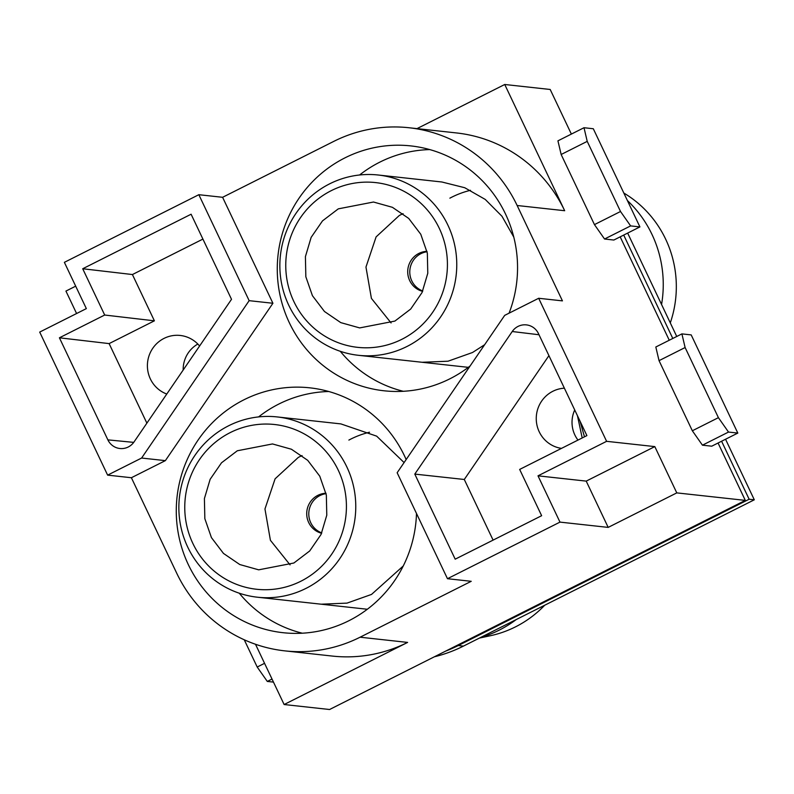 <?xml version="1.0" encoding="UTF-8"?>
<svg xmlns="http://www.w3.org/2000/svg" width="794" height="794" viewBox="0 0 794 794"><rect width="100%" height="100%" fill="white"/><g stroke="black" fill="none" stroke-linecap="round" stroke-linejoin="round"><path stroke-width="1.19" d="M445.732 651.08A140.717 137.223 -83.7 0 0 458.257 645.552L749.139 499.237L721.597 441.236M672.796 338.472L623.707 235.074M434.397 656.787A140.717 137.223 -83.7 0 0 463.418 646.118L754.3 499.803L749.139 499.237M754.3 499.803L725.547 439.251M676.746 336.477L627.657 233.089M226.806 426.715A90.685 88.432 -83.7 0 0 180.317 523.961A90.685 88.432 -83.7 0 0 257.435 597.217A90.685 88.432 -83.7 0 0 307.824 587.441A90.685 88.432 -83.7 0 0 354.313 490.186A90.685 88.432 -83.7 0 0 277.195 416.929A90.685 88.432 -83.7 0 0 226.806 426.715M327.803 184.794A90.685 88.432 -83.7 0 0 281.314 282.049A90.685 88.432 -83.7 0 0 358.441 355.305A90.685 88.432 -83.7 0 0 408.831 345.519A90.685 88.432 -83.7 0 0 455.309 248.274A90.685 88.432 -83.7 0 0 378.192 175.008A90.685 88.432 -83.7 0 0 327.803 184.794M302.613 580.325A82.864 80.809 96.3 0 1 193.736 545.23A82.864 80.809 96.3 0 1 228.573 433.455A82.864 80.809 96.3 0 1 337.45 468.549A82.864 80.809 96.3 0 1 302.613 580.325M403.61 338.403A82.864 80.809 96.3 0 1 294.733 303.308A82.864 80.809 96.3 0 1 329.57 191.533A82.864 80.809 96.3 0 1 438.447 226.627A82.864 80.809 96.3 0 1 403.61 338.403M627.389 200.535A114.922 112.063 96.3 0 1 655.1 241.594A114.922 112.063 96.3 0 1 661.561 304.489M516.209 619.568A114.922 112.063 96.3 0 1 501.5 628.947A114.922 112.063 96.3 0 1 499.108 630.188A114.922 112.063 96.3 0 1 480.449 637.552M237.307 450.774L221.506 462.803L210.152 479.288L204.405 498.563L204.842 518.671L211.422 537.598L223.471 553.418L239.768 564.534L258.685 569.834L293.879 563.006L309.69 550.976L321.034 534.491L326.781 515.217L326.344 495.099L319.764 476.172L307.725 460.351L291.418 449.235L272.501 443.945L237.307 450.774M338.304 208.852L322.503 220.881L311.149 237.366L305.412 256.641L305.839 276.759L312.419 295.676L324.468 311.496L340.775 322.622L359.682 327.912L394.886 321.084L410.687 309.055L422.031 292.569L427.777 273.295L427.341 253.177L420.77 234.26L408.721 218.439L392.415 207.313L373.498 202.023L338.304 208.852M670.295 322.88A108.907 106.198 -83.7 0 0 623.836 193.051M479.377 638.088L490.305 635.746A108.907 106.198 -83.7 0 0 517.748 625.692A108.907 106.198 -83.7 0 0 544.724 605.217M302.057 455.587A63.322 61.753 -83.7 0 0 298.256 457.453L275.091 478.822L264.958 508.984L270.417 540.317L290.078 564.871M403.054 213.665A63.322 61.753 -83.7 0 0 399.253 215.531L376.098 236.9L365.965 267.072L371.413 298.395L391.085 322.95M321.6 533.27A20.326 19.82 96.3 0 1 306.812 515.703A20.326 19.82 96.3 0 1 317.888 495.337A20.326 19.82 96.3 0 1 325.987 493.253M422.597 291.348A20.326 19.82 96.3 0 1 407.808 273.781A20.326 19.82 96.3 0 1 418.885 253.415A20.326 19.82 96.3 0 1 426.983 251.341M321.769 532.903A20.326 19.82 96.3 0 1 308.806 514.909A20.326 19.82 96.3 0 1 319.952 495.555A20.326 19.82 96.3 0 1 326.066 493.65M422.765 290.981A20.326 19.82 96.3 0 1 409.803 272.997A20.326 19.82 96.3 0 1 420.949 253.643A20.326 19.82 96.3 0 1 427.063 251.738M59.411 337.797L107.875 439.866A15.632 15.245 -83.7 0 0 134.077 441.881L231.511 299.308L191.106 214.221L82.715 268.749L132.419 274.545L154.393 320.826L104.689 315.029L59.411 337.797L109.115 343.603L146.88 423.142M154.393 320.826L109.115 343.603M82.715 268.749L104.689 315.029M86.348 308.618L39.7 332.081L107.627 475.13L141.61 458.039L249.157 300.668L198.837 194.699L64.374 262.338L86.348 308.618M202.917 239.083L132.419 274.545M199.592 346.015A30.271 29.527 -83.7 0 0 181.36 335.604A30.271 29.527 -83.7 0 0 164.04 338.393A30.271 29.527 -83.7 0 0 147.436 367.245A30.271 29.527 -83.7 0 0 166.78 394.032M76.591 313.521L65.932 291.08L75.688 286.168M141.61 458.039L165.36 460.639L131.387 477.73L176.665 573.099A140.717 137.223 -83.7 0 0 284.828 650.872L332.349 656.072A140.717 137.223 -83.7 0 0 407.61 642.415L284.123 704.526L329.57 709.508L745.308 500.389L718.064 443.012M284.123 704.526L255.499 644.262M131.387 477.73L107.627 475.13M249.157 300.668L272.918 303.268L165.36 460.639M606.606 441.325L654.812 446.605L676.786 492.885L608.184 527.395L559.978 522.115L538.004 475.834L606.606 441.325L538.679 298.276L562.44 300.876L517.152 205.507A140.717 137.223 -83.7 0 0 408.989 127.745A140.717 137.223 -83.7 0 0 333.738 141.401L222.598 197.299L198.837 194.699M222.598 197.299L272.918 303.268M408.989 127.745L456.51 132.945A140.717 137.223 -83.7 0 1 564.673 210.718L504.736 84.492L417.009 128.618M504.736 84.492L550.192 89.474L571.372 134.087M197.825 344.05A28.912 28.197 -83.7 0 0 183.166 370.044M669.263 340.239L620.174 236.85M449.87 198.163A90.685 88.432 96.3 0 1 470.514 190.302M348.874 440.084A90.685 88.432 96.3 0 1 369.518 432.224M676.786 492.885L745.308 500.389M538.679 298.276L504.696 315.367L397.149 472.738L447.469 578.707L559.978 522.115M447.469 578.707L471.229 581.307L360.089 637.205A140.717 137.223 -83.7 0 1 284.828 650.872M406.161 459.557A123.169 120.102 -83.7 0 0 392.643 436.015A123.169 120.102 -83.7 0 0 311.655 388.048A123.169 120.102 -83.7 0 0 243.957 399.789A123.169 120.102 -83.7 0 0 178.164 532.685A123.169 120.102 -83.7 0 0 284.838 632.878A123.169 120.102 -83.7 0 0 348.874 620.739A123.169 120.102 -83.7 0 0 416.493 513.47M509.073 313.164A123.169 120.102 -83.7 0 0 412.662 146.126A123.169 120.102 -83.7 0 0 344.953 157.867A123.169 120.102 -83.7 0 0 279.16 290.763A123.169 120.102 -83.7 0 0 385.834 390.966A123.169 120.102 -83.7 0 0 449.87 378.817A123.169 120.102 -83.7 0 0 470.127 365.955M244.254 639.785L257.196 667.029L264.551 663.327M257.196 667.029L267.3 681.431L272.024 679.049M273.473 682.106L267.3 681.431M702.442 445.176L711.742 446.188L737.815 433.077L728.515 432.065L702.442 445.176L692.338 430.775L659.04 360.655L655.824 346.998L681.897 333.887L685.113 347.534L718.411 417.664L692.338 430.775M594.448 224.613L604.552 239.014L613.851 240.036L639.914 226.915L593.307 128.747L584.007 127.725L557.934 140.846L561.15 154.493L594.448 224.613L620.521 211.502L587.223 141.372L584.007 127.725M189.061 361.419L196.446 350.62M654.812 446.605L586.21 481.114L608.184 527.395M586.21 481.114L538.004 475.834M414.796 474.097L455.19 559.174L541.637 515.703L519.663 469.423L586.895 435.598L538.431 333.54A15.632 15.245 -83.7 0 0 512.229 331.515L414.796 474.097L464.292 479.477L493.094 540.119M328.785 391.511A122.613 119.566 -83.7 0 0 278.793 404.067A122.613 119.566 -83.7 0 0 258.596 416.91M239.272 593.217A122.613 119.566 -83.7 0 0 302.306 633.205M429.782 149.59A122.613 119.566 -83.7 0 0 379.79 162.155A122.613 119.566 -83.7 0 0 359.593 174.988M340.279 351.295A122.613 119.566 -83.7 0 0 403.302 391.293M728.515 432.065L718.411 417.664M659.04 360.655L685.113 347.534M737.815 433.077L691.197 334.909L681.897 333.887M604.552 239.014L630.625 225.903L639.914 226.915M630.625 225.903L620.521 211.502M561.15 154.493L587.223 141.372M548.922 355.643L464.292 479.477M321.143 604.204L347.018 603.122L371.532 594.418L403.253 565.983M404.096 462.565L376.654 436.144L340.894 423.907L277.195 416.929M422.14 362.282L448.024 361.21L472.529 352.496L484.638 344.715M513.778 237.078L501.987 216.276L485.233 199.423L464.718 187.721L441.891 181.995L378.192 175.008M564.375 388.187A30.271 29.527 -83.7 0 0 554.222 390.628A30.271 29.527 -83.7 0 0 552.892 391.253A30.271 29.527 -83.7 0 0 536.595 423.182A30.271 29.527 -83.7 0 0 561.487 448.382M574.727 409.972A28.912 28.197 -83.7 0 0 577.982 440.084M582.201 437.96L577.466 415.748M584.473 436.819L580.067 421.237M463.418 646.118L458.257 645.552M107.875 439.866L133.729 442.377M407.61 642.415L360.089 637.205M564.673 210.718L517.152 205.507M512.229 331.515L539.007 334.75M367.324 609.256L257.435 597.217M468.321 367.344L358.441 355.305"/></g></svg>
